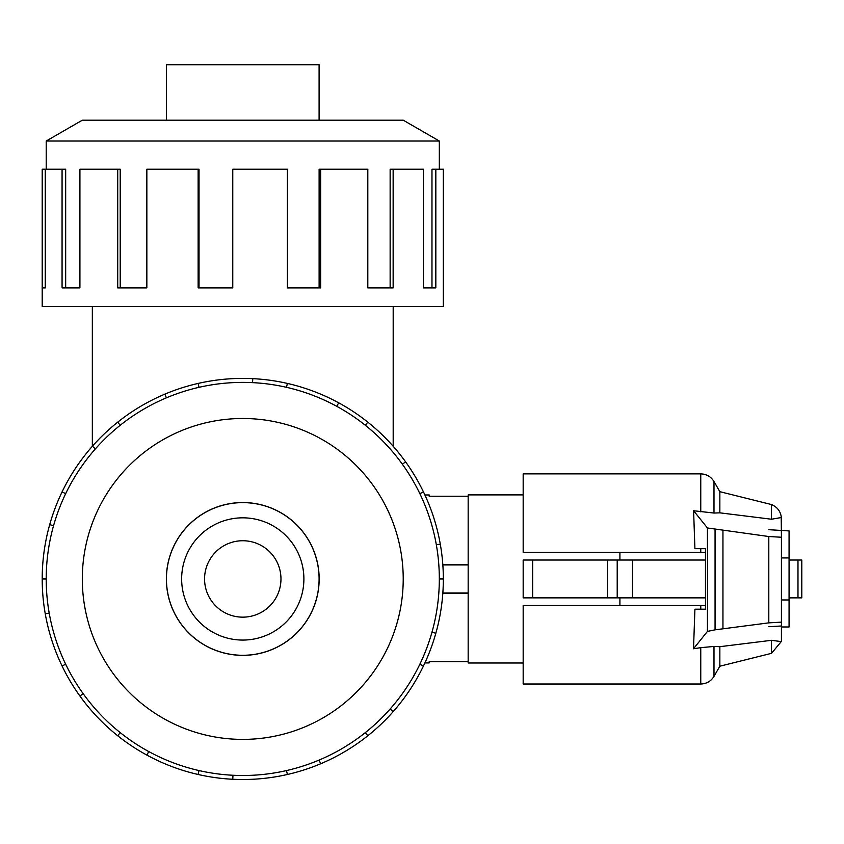 <?xml version="1.0" encoding="UTF-8"?>
<svg xmlns="http://www.w3.org/2000/svg" width="844" height="844" viewBox="0 0 844 844"><rect width="100%" height="100%" fill="white"/><g stroke="black" fill="none" stroke-linecap="round" stroke-linejoin="round"><path stroke-width="1.27" d="M280.968 578.952A38.202 38.202 0 0 0 242.766 540.74A38.202 38.202 0 0 0 204.564 578.952A38.202 38.202 0 0 0 242.766 617.154A38.202 38.202 0 0 0 280.968 578.952M424.901 662.92L429.195 662.92L429.195 661.675L468.167 661.675M468.167 593.332L442.815 593.332M166.437 578.952A76.329 76.329 0 0 0 242.766 655.282A76.329 76.329 0 0 0 319.095 578.952A76.329 76.329 0 0 0 242.766 502.623A76.329 76.329 0 0 0 166.437 578.952M303.893 578.952A61.127 61.127 0 0 1 242.766 640.068A61.127 61.127 0 0 1 181.639 578.952A61.127 61.127 0 0 1 242.766 517.826A61.127 61.127 0 0 1 303.893 578.952M166.437 120.186L166.437 64.735L319.095 64.735L319.095 120.186M166.363 578.952A76.403 76.403 0 0 0 242.766 655.355A76.403 76.403 0 0 0 319.169 578.952A76.403 76.403 0 0 0 242.766 502.539A76.403 76.403 0 0 0 166.363 578.952M439.323 578.952A196.557 196.557 0 0 0 242.766 382.395A196.557 196.557 0 0 0 46.209 578.952A196.557 196.557 0 0 0 242.766 775.499A196.557 196.557 0 0 0 439.323 578.952L443.332 578.952A200.566 200.566 0 0 1 423.466 665.969L419.858 664.228M403.221 578.952A160.455 160.455 0 0 0 242.766 418.497A160.455 160.455 0 0 0 82.311 578.952A160.455 160.455 0 0 0 242.766 739.397A160.455 160.455 0 0 0 403.221 578.952M49.195 613.082L45.249 613.778A200.566 200.566 0 0 1 423.466 491.925A200.566 200.566 0 0 1 443.332 578.952M439.323 169.222L439.323 141.032L403.221 120.186L82.311 120.186L46.209 141.032L46.209 169.222M45.249 287.899L42.2 287.899L42.2 169.222L45.249 169.222L45.249 287.899L42.2 287.899L42.2 306.541L443.332 306.541L443.332 169.222L435.831 169.222L435.831 287.899L423.466 287.899L431.97 287.899L431.97 169.222L435.831 169.222M523.174 662.994L468.167 662.994L468.167 494.901L523.174 494.901M619.907 597.858L619.907 605.496M705.468 597.858L523.174 597.858L523.174 560.036L705.468 560.036M781.428 557.937L789.066 557.937L789.066 626.976L781.428 626.976M781.428 599.957L789.066 599.957M619.907 552.398L619.907 560.036M468.167 592.952L442.836 592.952M468.167 564.942L442.836 564.942M768.8 529.694L789.066 530.918L789.066 557.937M607.437 597.858L607.437 560.036M523.174 597.858L523.174 560.036M789.066 597.858L801.8 597.858L801.8 560.036L789.066 560.036M700.763 552.398L700.763 548.695L705.468 548.695L694.918 548.695L693.599 510.747L713.992 513.047L719.848 512.836L771.5 519.229L781.365 517.52C780.563 511.306 777.271 506.991 771.5 504.554L719.848 491.683L713.992 481.534C710.943 476.628 706.534 474.085 700.763 473.885L523.174 473.885L523.174 552.398L705.468 552.398M700.763 605.496L523.174 605.496L523.174 684.009L700.763 684.009L700.763 647.664L693.515 648.751L694.918 609.199L705.468 609.199L700.763 609.199L700.763 605.496L705.468 605.496M705.468 548.695L705.468 609.199M693.515 648.751L707.441 631.407L715.058 629.835L768.8 622.861L781.428 622.134L781.428 641.63L771.5 640.311L719.848 646.683L713.992 646.441L700.763 647.664M781.196 516.233L781.428 537.248L768.8 536.52L707.441 527.975L693.599 510.747M781.428 625.984L768.8 626.712M722.949 628.727L722.949 530.665M781.428 622.134L781.428 537.248M719.848 491.683L719.848 512.836M771.5 640.311L771.5 653.34L719.848 666.211L713.992 676.361C710.943 681.266 706.534 683.819 700.763 684.009M719.848 646.683L719.848 666.211M771.5 504.554L771.5 519.229M423.466 287.899L423.466 169.222L393.146 169.222L393.146 287.899L367.815 287.899L390.139 287.899L390.139 169.222L393.146 169.222M367.815 287.899L367.815 169.222L320.667 169.222L320.667 287.899L287.393 287.899L319.116 287.899L319.116 169.222L320.667 169.222M287.393 287.899L287.393 169.222L232.765 169.222L232.765 287.899L198.14 287.899L198.14 169.222L199.026 169.222L199.026 287.899L232.765 287.899M198.14 169.222L146.845 169.222L146.845 287.899L117.717 287.899L117.717 169.222L120.217 169.222L120.217 287.899L146.845 287.899M117.717 169.222L79.916 169.222L79.916 287.899L62.066 287.899L62.066 169.222L65.674 169.222L65.674 287.899L79.916 287.899M62.066 169.222L45.249 169.222M46.209 141.032L439.323 141.032M53.562 525.717L49.701 524.63M62.066 491.925L65.674 493.666M42.2 578.952L46.209 578.952M95.393 448.892L92.386 446.233M117.717 422.137L120.217 425.271M166.416 397.83L164.854 394.127M198.14 383.408L199.026 387.322M252.567 382.638L252.767 378.629M287.393 383.408L286.506 387.322M336.767 406.333L338.687 402.81M367.815 422.137L365.315 425.271M402.356 464.211L405.616 461.868M423.466 491.925L419.858 493.666M436.337 544.813L440.283 544.116M431.97 632.177L435.831 633.264M390.139 709.002L393.146 711.661A200.566 200.566 0 0 1 367.815 735.757L365.315 732.624M423.466 665.969A200.566 200.566 0 0 1 393.146 711.661M319.116 760.064L320.667 763.767A200.566 200.566 0 0 1 287.393 774.486L286.506 770.572M367.815 735.757A200.566 200.566 0 0 1 320.667 763.767M232.965 775.256L232.765 779.265A200.566 200.566 0 0 1 198.14 774.486L199.026 770.572M287.393 774.486A200.566 200.566 0 0 1 232.765 779.265M148.766 751.561L146.845 755.085A200.566 200.566 0 0 1 117.717 735.757L120.217 732.624M198.14 774.486A200.566 200.566 0 0 1 146.845 755.085M83.176 693.684L79.916 696.026A200.566 200.566 0 0 1 62.066 665.969L65.674 664.228M117.717 735.757A200.566 200.566 0 0 1 79.916 696.026M62.066 665.969A200.566 200.566 0 0 1 45.249 613.778M442.815 564.562L468.167 564.562M468.167 496.219L429.195 496.219L429.195 494.974L424.901 494.974M632.43 597.858L632.43 560.036M617.207 597.858L617.207 560.036M532.648 597.858L532.648 560.036M797.981 597.858L797.981 560.036M707.441 631.407L707.441 527.975M768.8 622.861L768.8 536.52M715.058 629.835L715.058 529.547M713.992 481.534L713.992 513.047M700.763 473.885L700.763 511.812M713.992 646.441L713.992 676.361M393.188 446.286L393.188 306.541M781.196 641.662L771.5 653.34M92.344 446.286L92.344 306.541"/></g></svg>
